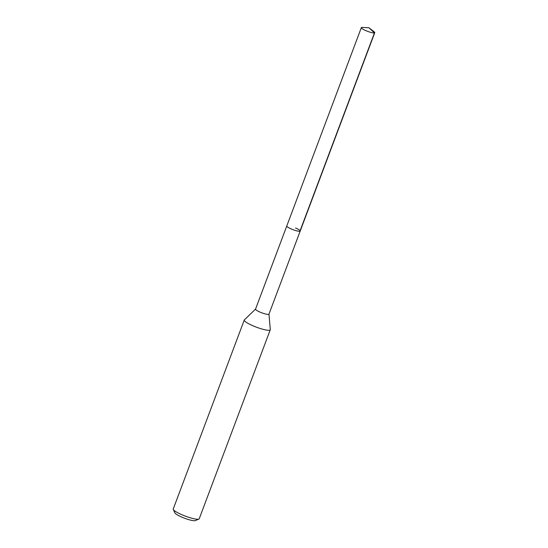 <?xml version="1.0" encoding="UTF-8"?>
<svg xmlns="http://www.w3.org/2000/svg" width="548" height="548" viewBox="0 0 548 548"><rect width="100%" height="100%" fill="white"/><g stroke="black" fill="none" stroke-linecap="round" stroke-linejoin="round"><path stroke-width="0.82" d="M368.948 27.763L374.133 31.818A7.172 1.247 -159.4 0 1 374.757 32.695A7.172 1.247 -159.4 0 1 365.995 30.695A7.172 1.247 -159.4 0 1 361.331 27.647A7.172 1.247 -159.4 0 1 362.386 27.4L368.948 27.763L374.455 32.901L299.9 231.249M255.587 309.045A7.172 1.247 20.6 0 0 255.532 309.127L286.782 225.995A7.172 1.247 20.6 0 0 291.447 229.037A7.172 1.247 20.6 0 0 300.208 231.037A7.172 1.247 -159.4 0 1 291.447 229.037A7.172 1.247 -159.4 0 1 286.782 225.995L361.331 27.647M255.532 309.127A7.172 1.247 20.6 0 0 260.197 312.175A7.172 1.247 20.6 0 0 268.958 314.175L374.757 32.695M295.543 227.995A7.172 1.247 -159.4 0 1 300.208 231.037M268.979 314.127L270.28 329.601A13.878 2.411 -159.4 0 1 270.253 329.8A13.878 2.411 -159.4 0 1 253.292 325.923A13.878 2.411 -159.4 0 1 244.264 320.032A13.878 2.411 -159.4 0 1 244.381 319.861L255.546 309.079M244.264 320.032L173.243 508.989A13.878 2.411 20.6 0 0 173.291 509.469A13.878 2.411 20.6 0 0 182.265 514.887A13.878 2.411 20.6 0 0 198.876 519.079A13.878 2.411 20.6 0 0 199.225 518.757L270.253 329.8M173.291 509.469L174.922 512.907A11.104 1.932 20.6 0 0 182.1 517.244A11.104 1.932 20.6 0 0 195.383 520.6L198.876 519.079"/></g></svg>
